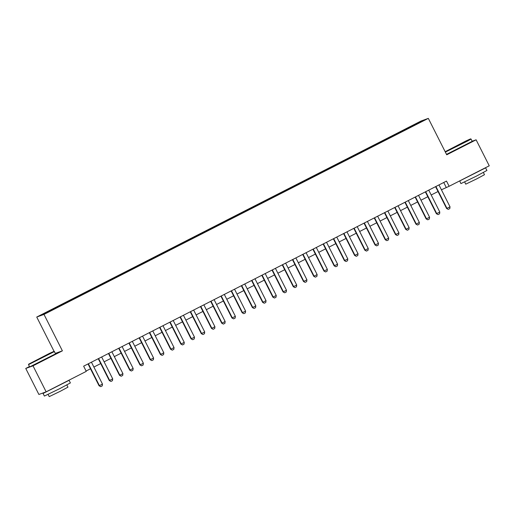 <?xml version="1.0" encoding="UTF-8"?>
<svg xmlns="http://www.w3.org/2000/svg" width="515" height="515" viewBox="0 0 515 515"><rect width="100%" height="100%" fill="white"/><g stroke="black" fill="none" stroke-linecap="round" stroke-linejoin="round"><path stroke-width="0.77" d="M51.68 310.429L47.721 312.335L51.68 310.429M29.464 366.558L25.75 368.457L38.889 394.464L46.144 391.838L86.263 371.373L83.636 366.171L446.505 181.08L449.132 186.282L489.25 165.817L476.111 139.81L472.158 141.239M54.069 351.352L36.739 317.047L421.077 121.006L428.326 118.379L43.994 314.42L36.739 317.047M419.551 122.602L414.684 125.158L419.622 122.744M408.228 128.518L407.88 128.055L406.509 128.55L42.964 314.189L58.562 306.876L410.912 127.154M407.88 128.055L422.1 121.237L410.861 126.973M25.75 368.457L33.005 365.824L46.144 391.838M33.005 365.824L62.392 350.837L43.994 314.42M428.326 118.379L446.724 154.796L476.111 139.81M441.419 189.778L449.132 186.282M86.089 371.032L90.486 368.785M93.885 367.053L100.708 363.571M104.107 361.839L110.931 358.356M114.33 356.625L121.154 353.142M124.553 351.41L131.377 347.928M134.769 346.196L141.593 342.713M144.992 340.981L151.816 337.499M155.215 335.767L162.038 332.284M165.437 330.553L172.261 327.077M175.66 325.338L182.484 321.862M185.883 320.124L192.707 316.648M196.099 314.91L202.923 311.433M206.322 309.702L213.146 306.219M216.545 304.487L223.368 301.005M226.767 299.273L233.591 295.79M236.99 294.059L243.814 290.576M247.213 288.844L254.037 285.361M257.429 283.63L264.253 280.147M267.652 278.415L274.476 274.933M277.875 273.201L284.698 269.718M288.097 267.987L294.921 264.51M298.32 262.772L305.144 259.296M308.543 257.558L315.36 254.082M318.759 252.344L325.583 248.867M328.982 247.136L335.806 243.653M339.205 241.921L346.029 238.439M349.428 236.707L356.251 233.224M359.65 231.493L366.474 228.01M369.873 226.278L376.69 222.795M380.089 221.064L386.913 217.581M390.312 215.849L397.136 212.367M400.535 210.635L407.359 207.152M410.758 205.421L417.581 201.944M420.98 200.206L427.804 196.73M431.197 194.992L438.02 191.516M443.737 182.49L446.19 187.351M406.85 129.226L406.509 128.55M54.21 308.453L54.448 308.775M419.023 122.808L419.126 122.319M62.392 350.837L55.453 353.348M438.967 184.924L450.02 206.805L449.795 208.601L448.256 209.386L446.602 208.498L435.568 186.655M450.02 206.805L446.956 208.369L435.902 186.488M448.256 209.386L446.602 208.498M460.275 144.432L470.575 138.876L465.811 141.026L445.185 151.706L460.275 144.432M470.575 138.876L471.051 139.037L468.116 140.75L445.359 152.092M459.077 144.863L451.539 148.507L461.955 143.106L464.227 142.095L459.077 144.863M483.881 168.559L485.606 167.858L486.92 170.459L476.362 176.143L460.906 183.604L459.721 180.881M485.606 167.858L459.592 181.003M483.379 172.499L484.486 174.694L476.884 178.789L465.753 184.158L464.646 181.962M471.051 139.037L472.204 141.329L446.511 154.378M479.613 170.735L465.489 177.939M43.743 356.895L54.043 351.346L49.279 353.49L28.653 364.169L43.743 356.895M54.513 351.5L28.499 364.639L29.658 366.931L55.672 353.792L54.043 351.346M42.545 357.326L35.007 360.97L45.423 355.575L42.545 357.326M67.349 381.023L69.074 380.321L70.388 382.922L59.83 388.606L44.374 396.067L43.06 393.466L45.223 392.173M69.074 380.321L43.06 393.466M66.847 384.963L67.954 387.158L60.352 391.252L49.221 396.621L48.114 394.426M63.081 383.199L48.957 390.402M428.744 190.138L439.797 212.019L439.572 213.815L438.04 214.601L436.379 213.712L425.345 191.87M439.797 212.019L436.733 213.583L425.68 191.702M438.04 214.601L436.379 213.712M418.528 195.352L429.581 217.233L429.349 219.03L427.817 219.815L426.156 218.927L415.129 197.084M429.581 217.233L426.51 218.798L415.457 196.917M427.817 219.815L426.156 218.927M408.305 200.567L419.358 222.448L419.126 224.244L417.594 225.029L415.94 224.141L404.906 202.298M419.358 222.448L416.287 224.012L405.234 202.131M417.594 225.029L415.94 224.141M398.082 205.781L409.135 227.662L408.904 229.458L407.371 230.244L405.717 229.355L394.683 207.513M409.135 227.662L406.071 229.227L395.018 207.345M407.371 230.244L405.717 229.355M387.859 210.996L398.913 232.877L398.681 234.673L397.149 235.458L395.494 234.57L384.46 212.727M398.913 232.877L395.848 234.441L384.795 212.56M397.149 235.458L395.494 234.57M377.637 216.21L388.69 238.091L388.465 239.887L386.926 240.666L385.272 239.784L374.238 217.942M388.69 238.091L385.626 239.655L374.572 217.768M386.926 240.666L385.272 239.784M367.414 221.418L378.474 243.305L378.242 245.101L376.71 245.88L375.049 244.998L364.021 223.156M378.474 243.305L375.403 244.87L364.35 222.982M376.71 245.88L375.049 244.998M357.198 226.632L368.251 248.52L368.019 250.316L366.487 251.095L364.832 250.206L353.799 228.37M368.251 248.52L365.18 250.084L354.127 228.197M366.487 251.095L364.832 250.206M346.975 231.847L358.028 253.734L357.796 255.53L356.264 256.309L354.61 255.421L343.576 233.585M358.028 253.734L354.964 255.298L343.904 233.411M356.264 256.309L354.61 255.421M336.752 237.061L347.805 258.942L347.574 260.745L346.041 261.523L344.387 260.635L333.353 238.793M347.805 258.942L344.741 260.506L333.688 238.625M346.041 261.523L344.387 260.635M326.529 242.275L337.582 264.156L337.351 265.959L335.819 266.738L334.164 265.849L323.13 244.007M337.582 264.156L334.518 265.721L323.465 243.84M335.819 266.738L334.164 265.849M316.307 247.49L327.36 269.371L327.134 271.167L325.596 271.952L323.941 271.064L312.908 249.221M327.36 269.371L324.296 270.935L313.242 249.054M325.596 271.952L323.941 271.064M306.084 252.704L317.143 274.585L316.912 276.381L315.38 277.167L313.719 276.278L302.691 254.436M317.143 274.585L314.073 276.149L303.02 254.268M315.38 277.167L313.719 276.278M295.868 257.918L306.921 279.8L306.689 281.596L305.157 282.381L303.502 281.493L292.469 259.65M306.921 279.8L303.85 281.364L292.797 259.483M305.157 282.381L303.502 281.493M285.645 263.133L296.698 285.014L296.466 286.81L294.934 287.595L293.28 286.707L282.246 264.865M296.698 285.014L293.634 286.578L282.574 264.697M294.934 287.595L293.28 286.707M275.422 268.347L286.475 290.228L286.243 292.024L284.711 292.81L283.057 291.921L272.023 270.079M286.475 290.228L283.411 291.793L272.358 269.911M284.711 292.81L283.057 291.921M265.199 273.562L276.252 295.443L276.021 297.239L274.489 298.024L272.834 297.136L261.8 275.293M276.252 295.443L273.188 297.007L262.135 275.126M274.489 298.024L272.834 297.136M254.977 278.776L266.03 300.657L265.804 302.453L264.266 303.232L262.611 302.35L251.578 280.508M266.03 300.657L262.965 302.221L251.912 280.334M264.266 303.232L262.611 302.35M244.754 283.984L255.813 305.871L255.582 307.667L254.049 308.446L252.389 307.564L241.361 285.722M255.813 305.871L252.743 307.436L241.69 285.548M254.049 308.446L252.389 307.564M234.537 289.198L245.591 311.086L245.359 312.882L243.827 313.661L242.172 312.772L231.138 290.936M245.591 311.086L242.52 312.65L231.467 290.763M243.827 313.661L242.172 312.772M224.315 294.413L235.368 316.3L235.136 318.096L233.604 318.875L231.95 317.987L220.916 296.151M235.368 316.3L232.304 317.864L221.244 295.977M233.604 318.875L231.95 317.987M214.092 299.627L225.145 321.508L224.913 323.311L223.381 324.09L221.727 323.201L210.693 301.359M225.145 321.508L222.081 323.072L211.028 301.191M223.381 324.09L221.727 323.201M203.869 304.841L214.922 326.722L214.697 328.525L213.159 329.304L211.504 328.416L200.47 306.573M214.922 326.722L211.858 328.287L200.805 306.406M213.159 329.304L211.504 328.416M193.646 310.056L204.7 331.937L204.474 333.733L202.942 334.518L201.281 333.63L190.247 311.787M204.7 331.937L201.635 333.501L190.582 311.62M202.942 334.518L201.281 333.63M183.43 315.27L194.483 337.151L194.252 338.947L192.719 339.733L191.059 338.844L180.031 317.002M194.483 337.151L191.413 338.716L180.359 316.834M192.719 339.733L191.059 338.844M173.207 320.485L184.261 342.366L184.029 344.162L182.497 344.947L180.842 344.059L169.808 322.216M184.261 342.366L181.19 343.93L170.137 322.049M182.497 344.947L180.842 344.059M162.985 325.699L174.038 347.58L173.806 349.376L172.274 350.161L170.62 349.273L159.586 327.431M174.038 347.58L170.974 349.144L159.92 327.263M172.274 350.161L170.62 349.273M152.762 330.913L163.815 352.794L163.583 354.59L162.051 355.376L160.397 354.487L149.363 332.645M163.815 352.794L160.751 354.359L149.698 332.478M162.051 355.376L160.397 354.487M142.539 336.128L153.592 358.009L153.367 359.805L151.828 360.59L150.174 359.702L139.14 337.859M153.592 358.009L150.528 359.573L139.475 337.692M151.828 360.59L150.174 359.702M132.316 341.342L143.37 363.223L143.144 365.019L141.612 365.798L139.951 364.916L128.917 343.074M143.37 363.223L140.305 364.787L129.252 342.906M141.612 365.798L139.951 364.916M122.1 346.55L133.153 368.437L132.922 370.234L131.389 371.012L129.735 370.131L118.701 348.288M133.153 368.437L130.083 370.002L119.029 348.114M131.389 371.012L129.735 370.131M111.877 351.764L122.931 373.652L122.699 375.448L121.167 376.227L119.512 375.345L108.478 353.502M122.931 373.652L119.86 375.216L108.807 353.329M121.167 376.227L119.512 375.345M101.655 356.979L112.708 378.866L112.476 380.662L110.944 381.441L109.289 380.553L98.256 358.717M112.708 378.866L109.644 380.431L98.59 358.543M110.944 381.441L109.289 380.553M91.432 362.193L102.485 384.081L102.253 385.877L100.721 386.656L99.067 385.767L88.033 363.925M102.485 384.081L99.421 385.638L88.368 363.757M100.721 386.656L99.067 385.767M28.653 364.169L28.499 364.639"/></g></svg>
